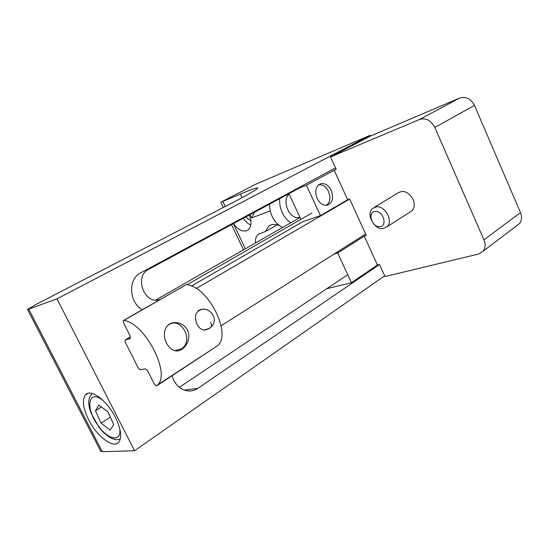 <?xml version="1.0" encoding="UTF-8"?>
<svg xmlns="http://www.w3.org/2000/svg" width="549" height="549" viewBox="0 0 549 549"><rect width="100%" height="100%" fill="white"/><g stroke="black" fill="none" stroke-linecap="round" stroke-linejoin="round"><path stroke-width="0.82" d="M166.999 326.161L168.303 325.077C180.559 315.702 194.325 340.16 181.726 348.704L174.795 350.681M115.427 417.425C120.904 428.817 122.084 436.983 118.955 441.924C113.835 449.302 97.063 436.716 88.732 419.937C83.023 408.25 81.904 399.898 85.383 394.882C90.413 388.246 106.986 400.331 115.427 417.425M254.468 212.257L251.641 217.96L250.07 214.632M270.17 210.926L251.641 217.96M249.308 215.036C251.895 221.871 251.463 226.847 248.024 229.969L246.576 230.738C242.034 231.843 237.669 229.455 233.476 223.573M299.514 187.964L148.443 269.442C134.979 275.687 142.829 301.991 157.618 300.2L159.189 300.001M155.525 300.145L300.029 217.521M187.037 284.739L311.894 213.033M191.471 286.043L302.725 221.727L320.444 215.599L306.424 185.226L294.799 189.824M277.293 224.816L265.448 231.513L268.9 226.023C271.714 223.992 275.159 223.82 279.242 225.515M255.553 242.953C255.203 239 256.143 236.111 258.366 234.299L265.448 231.513M242.047 197.702L240.345 194.106C251.415 189.439 257.2 187.408 257.714 188.026C257.68 189.096 248.869 194.216 231.28 203.37L34.937 305.024L27.512 309.437L28.699 309.114L102.292 451.69L134.567 450.756L384.677 275.797M334.087 254.043L337.71 253L364.241 236.118L366.313 235.494L349.692 199.026L196.254 288.5M142.294 309.691C128.843 302.424 127.896 278.851 140.654 272.853L335.501 167.898M240.345 194.106L220.842 202.21L256.04 184.073L370.088 135.335L56.986 298.848L28.699 309.114M364.241 236.118L377.431 265.023L379.524 264.488L197.832 388.356C194.504 390.572 190.887 391.389 186.976 390.792C179.537 389.159 174.527 384.067 171.933 375.523M221.089 325.797L365.634 234.011M516.3 225.996L519.56 223.525C521.831 220.444 522.147 216.807 520.493 212.607L474.473 105.422C470.829 98.662 465.881 96.199 459.637 98.045L370.417 136.07L370.088 135.335M100.57 450.914L102.292 451.69M56.986 298.848L134.567 450.756M110.171 430.066L101.119 423.197L95.457 410.81L98.772 405.032L107.954 411.839L113.698 424.501L110.171 430.066M110.363 417.151L101.119 423.197M101.421 406.994L95.457 410.81M209.299 328.405L204.331 330.148C201.277 329.791 198.82 327.794 196.967 324.164C193.77 315.744 195.815 310.707 203.103 309.053L206.101 309.485M166.498 343.001C161.557 333.847 165.352 322.263 175.351 322.592C180.648 322.757 184.67 325.248 187.415 330.066C192.274 339.406 183.606 352.355 175.701 350.859C171.912 350.193 168.845 347.572 166.498 343.001M156.678 385.865L217.85 345.561C231.918 333.085 207.591 285.775 186.283 284.622L123.854 320.444C144.517 322.771 170.766 372.833 157.803 384.753L156.417 385.974L154.406 384.266L148.058 371.632C147.043 369.834 145.979 368.935 144.867 368.935L140.263 369.751L138.293 368.084L125.213 342.082L125.048 340.106L130.436 336.921L125.261 339.982L130.202 338.651M123.854 320.444L123.326 320.575L123.47 322.634L129.921 335.48L130.175 338.685L129.784 338.898M186.283 284.622L123.539 320.451M317.096 198.409C314.481 190.874 315.771 185.96 320.973 183.647C325.159 183.078 328.583 185.349 331.246 190.462C333.874 198.093 332.502 203.02 327.135 205.237C323.052 205.676 319.703 203.404 317.096 198.409M374.596 207.179L397.661 193.111C403.391 189.728 408.525 191.807 413.068 199.342C414.934 204.063 414.55 207.893 411.901 210.823L409.657 212.264M337.71 253L351.435 282.721L326.799 288.705M377.431 265.023L351.435 282.721M474.473 105.422L434.815 127.443C430.958 120.327 425.887 117.664 419.587 119.456L330.512 156.952L336.194 169.421L334.19 170.224L347.654 199.747L320.444 215.599M334.19 170.224L306.424 185.226M300.886 219.36L288.932 193.667M434.815 127.443L483.944 239.838C485.714 244.23 485.474 247.99 483.23 251.119L478.666 254.015L385.014 276.531L379.524 264.488M349.692 199.026L347.654 199.747M330.512 156.952L370.417 136.07M289.158 194.147C281.589 200.165 288.76 218.584 298.258 217.582L299.939 217.322M318.495 184.917C322.037 184.265 325.138 185.953 327.801 189.975L329.75 195.183L329.963 197.544C329.867 201.339 328.542 203.94 325.982 205.353M269.47 204.166C269.806 214.92 274.157 222.709 282.509 227.54M279.633 198.683C279.263 208.963 282.961 217.02 290.709 222.853M250.804 225.015L247.777 223.368L243.111 218.378M250.893 220.815L245.623 217.027M382.632 228.645C373.78 229.475 365.895 213.815 372.503 208.462L376.593 206.767C385.316 205.676 393.482 221.281 387.079 226.771L382.632 228.645M379.572 226.662C371.591 227.348 367.178 211.612 375.372 211.482C383.47 210.651 387.869 226.744 379.572 226.662M160.212 299.411L157.542 300.2M197.832 388.356L184.313 390.106M233.38 223.628L245.355 248.779M222.839 201.497L225.22 206.506M120.293 439.035C118.049 439.879 115.613 439.824 113.005 438.871C108.235 437.004 103.521 433.065 98.875 427.06L91.189 413.418C89.755 409.362 89 406.411 88.924 404.558C88.307 400.351 89.315 396.824 91.958 393.969L92.404 393.537M119.586 427.959C122.18 442.103 109.23 440.772 98.985 426.738C84.532 408.744 87.888 387.217 103.926 401.326M210.555 327.492L211.276 326.82C211.804 325.797 211.578 324.239 210.583 322.153M419.587 119.456L459.637 98.045M483.944 239.838L520.493 212.607M270.808 224.953L268.9 226.023M258.366 234.299L259.732 233.524M87.854 393.345L85.383 394.882M243.53 249.822L231.527 224.63M223.347 207.481L220.842 202.21M100.783 451.326L27.512 309.437M179.324 387.306L347.737 274.706M203.103 309.053L199.424 310M217.85 345.561L157.803 384.753M203.233 329.976C206.362 330.066 209.039 329.009 211.276 326.82C220.163 318.482 207.632 303.789 197.928 311.098M519.56 223.525L483.23 251.119M299.418 217.445L299.912 217.274M411.901 210.823L387.079 226.771"/></g></svg>

